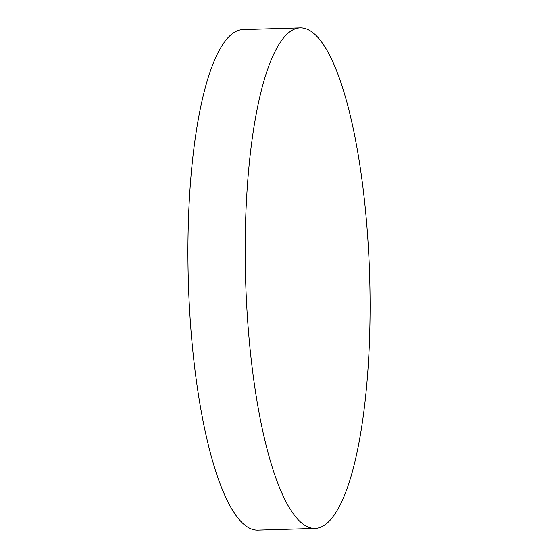 <?xml version="1.0" encoding="UTF-8"?>
<svg xmlns="http://www.w3.org/2000/svg" width="558" height="558" viewBox="0 0 558 558"><rect width="100%" height="100%" fill="white"/><g stroke="black" fill="none" stroke-linecap="round" stroke-linejoin="round"><path stroke-width="0.84" d="M315.2 528.37L257.935 530.1A250.347 62.071 -91.7 0 1 191.464 336.202A250.347 62.071 -91.7 0 1 242.8 29.63L300.065 27.9A250.347 62.071 -91.7 0 1 366.536 221.798A250.347 62.071 -91.7 0 1 315.2 528.37A250.347 62.071 -91.7 0 1 248.729 334.465A250.347 62.071 -91.7 0 1 300.065 27.9"/></g></svg>
